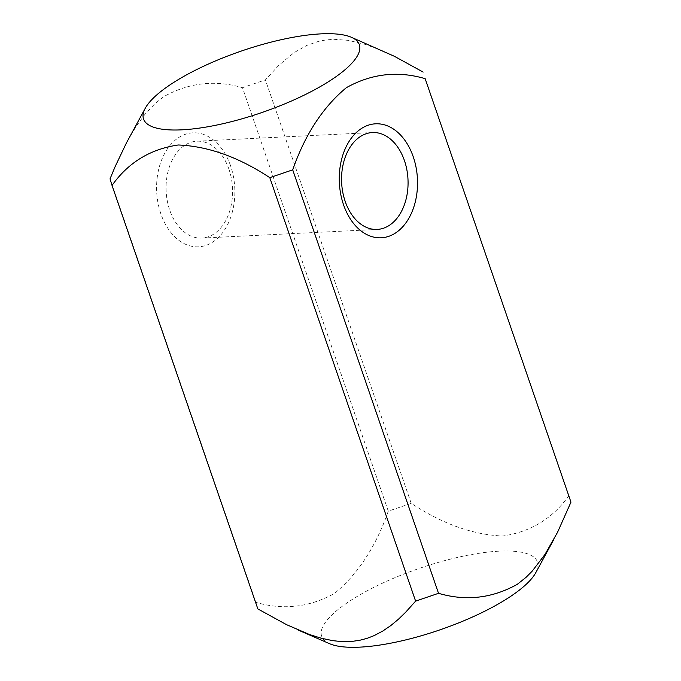 <?xml version="1.0" encoding="UTF-8"?>
<svg xmlns="http://www.w3.org/2000/svg" width="681" height="681" viewBox="0 0 681 681"><rect width="100%" height="100%" fill="white"/><g stroke="black" fill="none" stroke-linecap="round" stroke-linejoin="round"><path stroke-width="0.51" stroke-dasharray="3.4 2.55" d="M568.967 495.555C552.793 518.411 530.729 531.895 502.774 536.015C472.912 534.806 442.386 523.919 411.205 503.344L388.289 511.159L242.479 87.687L265.394 79.873L278.895 65.206L294.056 52.641L306.893 45.372L318.819 41.269L326.463 39.864L334.414 39.328L348.229 40.349L365.467 44.444L383.429 51.211M411.205 503.344L265.394 79.873M230.578 165.823A57.059 39.089 87.2 0 0 177.911 138.09A57.059 39.089 87.2 0 0 160.869 213.817A57.059 39.089 87.2 0 0 213.536 241.551A57.059 39.089 87.2 0 0 230.578 165.823M388.289 511.159C375.903 546.554 358.019 573.938 334.66 593.313C309.463 607.367 283.194 610.372 255.843 602.336L110.033 178.865M127.602 140.746L135.996 126.606L144.968 114.297L154.979 103.648L163.661 96.711C188.858 82.656 215.128 79.651 242.479 87.687M257.844 608.916L255.843 602.336M228.952 169.246A48.504 33.224 87.2 0 0 196.928 141.205A48.504 33.224 87.2 0 0 169.697 210.037A48.504 33.224 87.2 0 0 201.712 238.086A48.504 33.224 87.2 0 0 228.952 169.246M535.743 572.738A114.119 32.416 -19 0 0 476.794 553.627A114.119 32.416 -19 0 0 346.527 603.247A114.119 32.416 -19 0 0 329.621 643.715M196.928 141.205L372.413 132.54M201.712 238.086L377.197 229.42"/><path stroke-width="1.02" d="M269.795 177.656C238.631 157.09 208.122 146.202 178.269 144.985C150.297 149.088 128.215 162.572 112.033 185.445L257.844 608.916L286.556 624.673L309.719 634.607L321.304 638.233L332.72 640.642L341.07 641.545L351.89 641.417L359.662 640.302L367.076 638.344L374.065 635.645L382.765 631.057L390.868 625.516L398.462 619.208L405.604 612.296L415.606 601.127L269.795 177.656L292.711 169.841C305.097 134.446 322.981 107.062 346.34 87.687C371.537 73.633 397.806 70.628 425.157 78.664L570.967 502.135L425.157 78.664M112.033 185.445L110.033 178.865L115.157 166.573L126.419 142.95L145.257 108.262A114.119 32.416 161 0 1 168.403 85.951A114.119 32.416 161 0 1 351.379 37.285A114.119 32.416 161 0 1 334.473 77.753A114.119 32.416 161 0 1 204.206 127.373A114.119 32.416 161 0 1 145.257 108.262M413.256 156.809A57.059 39.089 87.2 0 0 360.589 129.075A57.059 39.089 87.2 0 0 343.547 204.794A57.059 39.089 87.2 0 0 396.214 232.527A57.059 39.089 87.2 0 0 413.256 156.809M415.606 601.127L438.521 593.313L292.711 169.841M438.521 593.313C465.872 601.349 492.142 598.344 517.339 584.289L526.047 577.335L532.167 571.18L544.97 554.445L557.526 532.338L570.967 502.135M351.379 37.285L394.41 56.31L423.156 72.084M404.437 160.588A48.504 33.224 87.2 0 0 372.413 132.54A48.504 33.224 87.2 0 0 345.182 201.372A48.504 33.224 87.2 0 0 377.197 229.42A48.504 33.224 87.2 0 0 404.437 160.588M297.571 629.789L329.621 643.715A114.119 32.416 -19 0 0 512.597 595.049A114.119 32.416 -19 0 0 535.743 572.738L553.398 540.254"/></g></svg>
